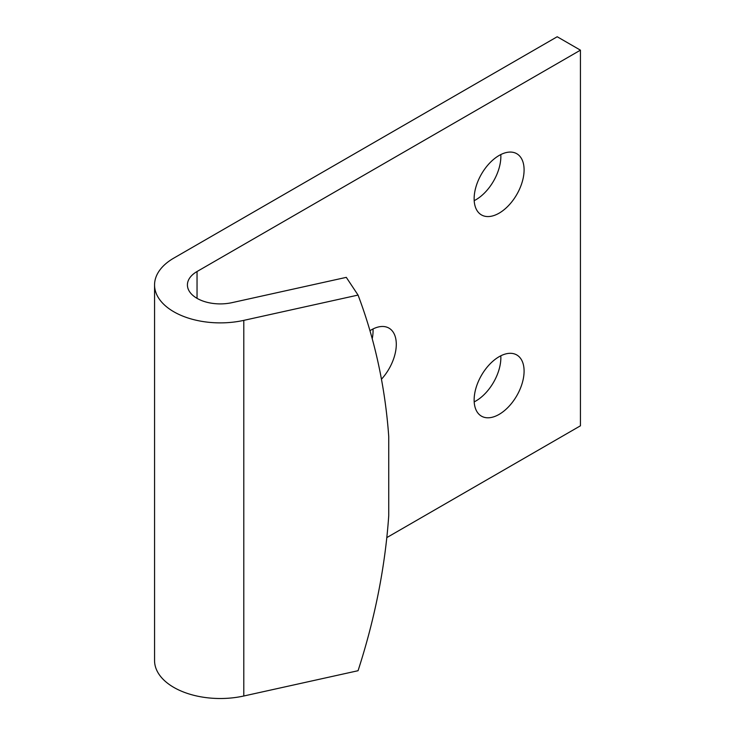 <?xml version="1.0" encoding="UTF-8"?>
<svg xmlns="http://www.w3.org/2000/svg" width="735" height="735" viewBox="0 0 735 735"><rect width="100%" height="100%" fill="white"/><g stroke="black" fill="none" stroke-linecap="round" stroke-linejoin="round"><path stroke-width="1.1" d="M358.055 295.075L346.295 277.361L232.04 302.645A32.864 18.972 0 0 1 187.416 284.932A32.864 18.972 0 0 1 197.044 271.518L580.439 50.164L557.203 36.75L173.809 258.104A65.718 37.944 0 0 0 154.561 284.932L154.561 660.572A65.718 37.944 0 0 0 243.799 695.999L358.055 670.715A787.332 600.265 146.4 0 0 388.741 515.648L388.741 436.562A787.332 600.265 146.4 0 0 358.055 295.075L243.799 320.368L243.799 695.999M154.561 284.932A65.718 37.944 0 0 0 243.799 320.368M474.194 200.655A35.326 20.396 120 0 0 475.876 199.745A35.326 20.396 120 0 0 500.801 154.571M372.232 338.743A35.326 20.396 120 0 0 373.003 328.968M474.194 401.889A35.326 20.396 120 0 0 475.876 400.979A35.326 20.396 120 0 0 500.801 355.804M386.812 537.597L580.439 425.804L580.439 50.164M499.111 414.393A35.326 20.396 -60 0 1 481.453 416.148A35.326 20.396 -60 0 1 481.453 375.355A35.326 20.396 -60 0 1 516.779 354.959A35.326 20.396 -60 0 1 522.19 383.266A35.326 20.396 -60 0 1 499.111 414.393M369.962 330.704A35.326 20.396 -60 0 1 388.98 328.132A35.326 20.396 -60 0 1 381.456 379.223M499.111 213.168A35.326 20.396 -60 0 1 481.453 214.914A35.326 20.396 -60 0 1 481.453 174.121A35.326 20.396 -60 0 1 516.779 153.725A35.326 20.396 -60 0 1 522.19 182.032A35.326 20.396 -60 0 1 499.111 213.168M197.044 271.518L197.044 298.346"/></g></svg>
